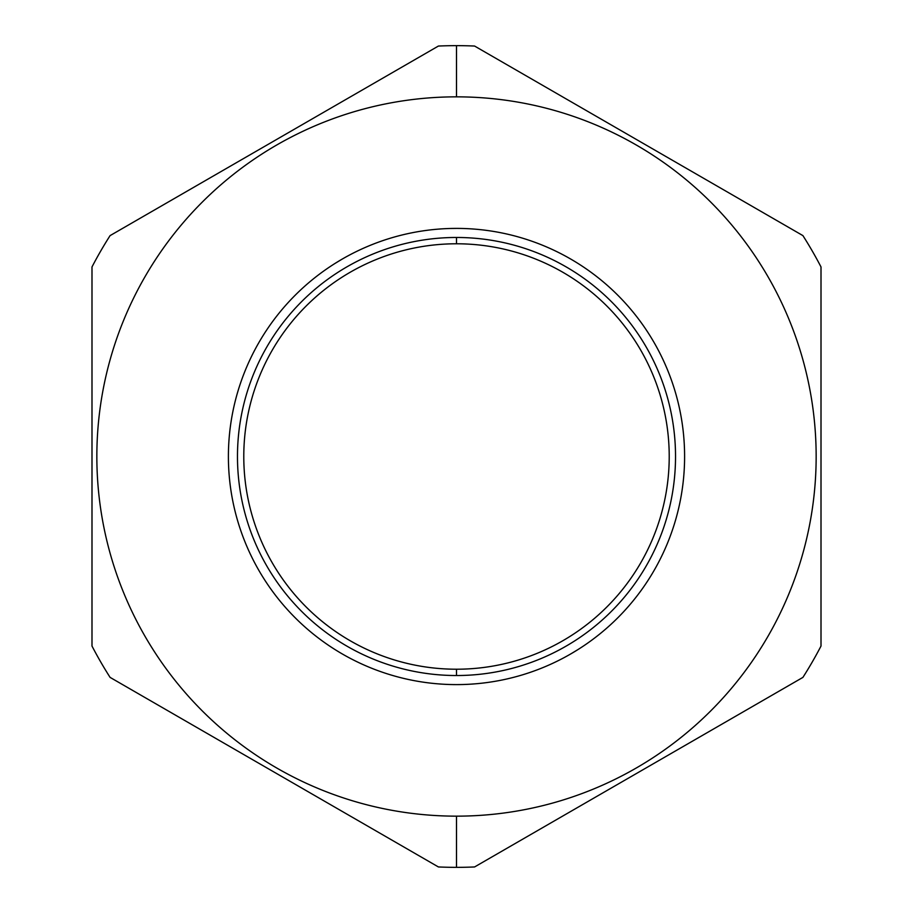 <?xml version="1.0" encoding="UTF-8"?>
<svg xmlns="http://www.w3.org/2000/svg" width="913" height="913" viewBox="0 0 913 913"><rect width="100%" height="100%" fill="white"/><g stroke="black" fill="none" stroke-linecap="round" stroke-linejoin="round"><path stroke-width="1.37" d="M299.418 621.901L300.092 622.54M288.485 610.774L289.467 611.847M614.072 621.433L612.532 622.894M623.077 612.326L623.716 611.653M578.351 649.337L570.557 654.05L578.351 649.337M684.602 456.5L684.579 460.198L684.602 456.5M675.711 519.577L674.57 523.423M674.57 389.577L675.711 393.423M613.582 291.099L612.908 290.46M624.515 302.226L623.533 301.153M298.928 291.567L297.752 292.696M289.923 300.674L289.284 301.347M297.684 292.765L300.468 290.106M334.649 263.663L342.443 258.95L334.649 263.663M237.289 393.423L238.43 389.577M456.5 684.602L453.476 684.59L456.5 684.602A228.102 228.102 0 0 0 684.602 456.5A228.102 228.102 0 0 0 456.5 228.398A228.102 228.102 0 0 0 228.398 456.5A228.102 228.102 0 0 0 456.5 684.602A228.102 228.102 0 0 0 684.602 456.5A228.102 228.102 0 0 0 456.5 228.398A228.102 228.102 0 0 0 228.398 456.5A228.102 228.102 0 0 0 456.5 684.602L459.536 684.59M420.539 231.251L421.167 231.149L420.539 231.251M423.929 230.727L428.106 230.167L423.929 230.727M450.223 228.478L456.5 228.398L450.223 228.478M486.23 230.338L488.615 230.669M491.833 231.149L492.449 231.24L491.833 231.149M648.55 579.595L650.398 576.639L648.55 579.595M669.012 539.378L669.674 537.689L669.012 539.378M662.77 553.894L660.373 558.813L662.77 553.894M650.376 576.685L647.785 580.759L650.376 576.685M636.247 596.931L635.699 597.638L636.247 596.931M243.326 537.689L244.501 540.679L243.326 537.689M250.253 553.94L252.627 558.824L250.253 553.94M280.2 601.245L281.033 602.249L280.2 601.245M274.722 594.295L273.067 592.081L274.722 594.295M265.227 580.782L262.659 576.742L265.227 580.782M456.5 96.846A359.654 359.654 0 0 0 96.846 456.5A359.654 359.654 0 0 0 456.5 816.154A359.654 359.654 0 0 0 816.154 456.5A359.654 359.654 0 0 0 456.5 96.846L456.5 45.65L456.5 96.846A359.654 359.654 0 0 0 96.846 456.5A359.654 359.654 0 0 0 456.5 816.154A359.654 359.654 0 0 0 816.154 456.5A359.654 359.654 0 0 0 456.5 96.846L456.5 45.65L456.5 96.846M456.5 867.35A410.85 410.85 0 0 0 474.589 866.951L802.915 677.389A410.85 410.85 0 0 0 821.004 646.062L821.004 266.938A410.85 410.85 0 0 0 802.915 235.611L474.589 46.049A410.85 410.85 0 0 0 438.411 46.049A410.85 410.85 0 0 1 456.5 45.65A410.85 410.85 0 0 0 438.411 46.049L110.085 235.611A410.85 410.85 0 0 0 91.996 266.938A410.85 410.85 0 0 1 110.085 235.611A410.85 410.85 0 0 0 91.996 266.938L91.996 646.062A410.85 410.85 0 0 0 110.085 677.389A410.85 410.85 0 0 1 91.996 646.062A410.85 410.85 0 0 0 110.085 677.389L438.411 866.951A410.85 410.85 0 0 0 456.5 867.35A410.85 410.85 0 0 1 438.411 866.951A410.85 410.85 0 0 0 474.589 866.951L802.915 677.389A410.85 410.85 0 0 0 821.004 646.062L821.004 266.938A410.85 410.85 0 0 0 802.915 235.611L474.589 46.049A410.85 410.85 0 0 0 456.5 45.65A410.85 410.85 0 0 1 474.589 46.049A410.85 410.85 0 0 0 438.411 46.049L110.085 235.611A410.85 410.85 0 0 0 91.996 266.938L91.996 646.062A410.85 410.85 0 0 0 110.085 677.389L438.411 866.951A410.85 410.85 0 0 0 474.589 866.951A410.85 410.85 0 0 1 456.5 867.35L456.5 816.154L456.5 867.35M456.5 669.218A212.718 212.718 0 0 0 669.218 456.5A212.718 212.718 0 0 0 456.5 243.782L456.5 237.471A219.029 219.029 0 0 1 675.529 456.5A219.029 219.029 0 0 1 456.5 675.529A219.029 219.029 0 0 0 675.529 456.5A219.029 219.029 0 0 0 456.5 237.471A219.029 219.029 0 0 0 237.471 456.5A219.029 219.029 0 0 0 456.5 675.529A219.029 219.029 0 0 1 237.471 456.5A219.029 219.029 0 0 1 456.5 237.471L456.5 243.782A212.718 212.718 0 0 1 669.218 456.5A212.718 212.718 0 0 1 456.5 669.218L456.5 675.529L456.5 669.218A212.718 212.718 0 0 1 243.782 456.5A212.718 212.718 0 0 1 456.5 243.782A212.718 212.718 0 0 0 243.782 456.5A212.718 212.718 0 0 0 456.5 669.218M467.308 684.351L465.813 684.419L467.308 684.351M464.135 684.476L462.332 684.533L464.135 684.476M453.441 684.59L452.631 684.579M450.668 684.533L448.865 684.476M447.187 684.419L445.704 684.351M339.499 652.316L341.804 653.674M802.915 677.389A410.85 410.85 0 0 0 821.004 646.062A410.85 410.85 0 0 1 802.915 677.389M821.004 266.938A410.85 410.85 0 0 0 802.915 235.611A410.85 410.85 0 0 1 821.004 266.938M622.928 612.497L622.255 613.205M573.501 260.684L571.196 259.326M484.883 230.167L489.06 230.727M462.765 228.478L461.773 228.455M290.072 300.503L290.745 299.795"/></g></svg>
